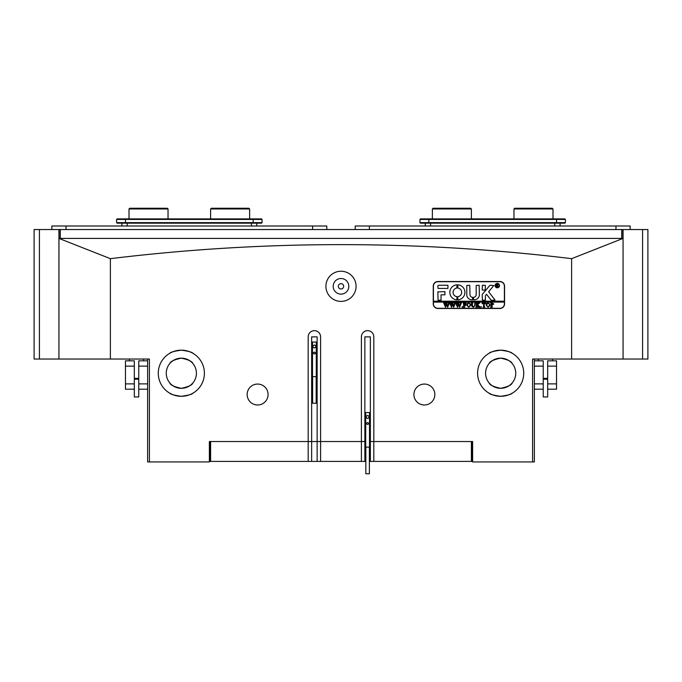<?xml version="1.0" encoding="UTF-8"?>
<svg xmlns="http://www.w3.org/2000/svg" width="682" height="682" viewBox="0 0 682 682"><rect width="100%" height="100%" fill="white"/><g stroke="black" fill="none" stroke-linecap="round" stroke-linejoin="round"><path stroke-width="1.02" d="M58.933 229.544L623.067 229.544L623.067 359.047L623.067 238.419L58.967 238.419L58.933 359.047L58.933 229.544L39.42 229.544L39.42 359.047L110.382 359.047L110.382 258.666C187.303 249.314 264.173 244.633 341 244.625C418.134 244.65 495.004 249.331 571.618 258.666L571.618 359.047L642.58 359.047L642.58 229.544L623.067 229.544M60.314 229.544L60.314 238.419L621.686 238.419L621.686 229.544M59.112 238.419L59.112 229.544M622.888 229.544L622.888 238.419M39.42 359.047L34.1 359.047L34.1 229.544L39.42 229.544M642.58 229.544L647.9 229.544L647.9 359.047L642.58 359.047M560.084 225.998L560.084 223.159M425.261 225.998L425.261 223.159M565.412 222.622L564.875 223.159L420.479 223.159L419.942 222.622L565.412 222.622L565.412 219.433L419.942 219.433L419.942 222.622M419.942 219.433L420.479 218.905L564.875 218.905L565.412 219.433M256.739 225.998L256.739 223.159M121.916 225.998L121.916 223.159M262.058 222.622L261.521 223.159L117.125 223.159L116.588 222.622L262.058 222.622L262.058 219.433L116.588 219.433L116.588 222.622L117.125 223.159M116.588 219.433L117.125 218.905L261.521 218.905L262.058 219.433L261.521 218.905M630.159 229.544L630.159 225.998L355.194 225.998L355.194 229.544M51.841 229.544L51.841 225.998L326.806 225.998L326.806 229.544M513.964 208.965L514.671 208.257L552.284 208.257L552.991 208.965L513.964 208.965L513.964 218.905M432.362 208.965L433.07 208.257L470.682 208.257L471.39 208.965L432.362 208.965L432.362 218.905M210.61 208.965L211.318 208.257L248.93 208.257L249.638 208.965L210.61 208.965L210.61 218.905M129.009 208.965L129.716 208.257L167.329 208.257L168.036 208.965L129.009 208.965L129.009 218.905M343.66 286.312A2.66 2.66 0 0 1 341 288.972A2.66 2.66 0 0 1 338.34 286.312A2.66 2.66 0 0 1 341 283.652A2.66 2.66 0 0 1 343.66 286.312M333.191 286.312A7.809 7.809 0 0 0 341 294.121A7.809 7.809 0 0 0 348.809 286.312A7.809 7.809 0 0 0 341 278.503A7.809 7.809 0 0 0 333.191 286.312M325.919 286.312A15.081 15.081 0 0 0 341 301.393A15.081 15.081 0 0 0 356.081 286.312A15.081 15.081 0 0 0 341 271.231A15.081 15.081 0 0 0 325.919 286.312M507.067 395.389L500.656 396.302C507.681 395.33 511.526 394.298 512.191 393.207C511.517 394.298 507.672 395.33 500.656 396.302C493.632 395.33 489.787 394.298 489.13 393.207C489.787 394.298 493.632 395.33 500.656 396.302L498.423 396.191M498.363 396.182L496.181 395.858M494.211 395.381L492.498 394.81M491.1 394.222L490.503 393.94M509.411 394.571L508.849 394.801M477.596 373.242A23.06 23.06 0 0 0 500.656 396.302A23.06 23.06 0 0 0 523.725 373.242A23.06 23.06 0 0 0 500.656 350.173A23.06 23.06 0 0 0 477.596 373.242M364.861 336.874L370.36 336.874L364.861 336.874L364.861 441.535L320.6 441.535L320.6 336.874A6.206 6.206 0 0 0 314.393 330.659A6.206 6.206 0 0 0 308.179 336.874L308.179 441.535L209.374 441.535L210.431 441.535L209.374 442.243M187.755 395.389L181.344 396.302C188.368 395.33 192.213 394.298 192.87 393.207C192.205 394.298 188.36 395.33 181.344 396.302C174.319 395.33 170.474 394.298 169.809 393.207C170.466 394.298 174.311 395.33 181.344 396.302L179.102 396.191M179.042 396.182L176.868 395.858M174.89 395.381L173.177 394.81M171.779 394.222L171.191 393.94M190.099 394.571L189.519 394.801M158.275 373.242A23.06 23.06 0 0 0 181.344 396.302A23.06 23.06 0 0 0 204.404 373.242A23.06 23.06 0 0 0 181.344 350.173A23.06 23.06 0 0 0 158.275 373.242M317.139 336.874L317.139 461.407L311.64 461.407L311.64 441.535L320.6 441.535L308.179 441.535L311.64 441.535L311.64 336.874L317.139 336.874L311.64 336.874M247.157 394.528A10.469 10.469 0 0 0 257.625 404.989A10.469 10.469 0 0 0 268.086 394.528A10.469 10.469 0 0 0 257.625 384.06A10.469 10.469 0 0 0 247.157 394.528M413.914 394.528A10.469 10.469 0 0 0 424.375 404.989A10.469 10.469 0 0 0 434.843 394.528A10.469 10.469 0 0 0 424.375 384.06A10.469 10.469 0 0 0 413.914 394.528M181.344 358.161C174.251 359.653 170.406 361.443 169.809 363.523C170.415 361.443 174.26 359.653 181.344 358.161C188.437 359.661 192.281 361.443 192.87 363.523C192.281 361.443 188.437 359.661 181.344 358.161L177.883 358.562M170.048 363.242L170.764 362.492M171.787 361.571L173.833 360.156M174.882 359.61L175.751 359.235M177.201 358.741L177.823 358.579M500.656 358.161C493.572 359.653 489.727 361.443 489.13 363.523C489.727 361.443 493.572 359.653 500.656 358.161C507.758 359.661 511.602 361.443 512.191 363.523C511.602 361.443 507.758 359.661 500.656 358.161L497.195 358.562M489.19 363.446L490.077 362.492M491.108 361.571L493.154 360.156M494.194 359.61L495.072 359.235M496.522 358.741L497.144 358.579M174.933 351.085L181.344 350.173C174.319 351.145 170.474 352.176 169.809 353.267C170.483 352.176 174.328 351.145 181.344 350.173L183.577 350.284M172.589 351.903L173.151 351.682M494.245 351.085L500.656 350.173C493.632 351.145 489.787 352.176 489.13 353.267C489.795 352.176 493.64 351.145 500.656 350.173L502.898 350.284M491.901 351.903L492.472 351.682M623.033 238.419L571.618 258.666M178.974 388.126L176.757 387.606M181.344 388.314C174.242 386.813 170.398 385.032 169.809 382.952C170.398 385.032 174.242 386.813 181.344 388.314C188.428 386.822 192.273 385.032 192.87 382.952C192.273 385.032 188.428 386.822 181.344 388.314L184.805 387.913M192.87 382.952L191.923 383.983M190.892 384.904L188.846 386.319M187.806 386.865L186.928 387.24M185.478 387.734L184.856 387.905M166.263 373.242A15.081 15.081 0 0 0 181.344 388.314A15.081 15.081 0 0 0 196.416 373.242A15.081 15.081 0 0 0 181.344 358.161A15.081 15.081 0 0 0 166.263 373.242M498.295 388.126L496.078 387.606M500.656 388.314C493.563 386.813 489.719 385.032 489.13 382.952C489.719 385.032 493.563 386.813 500.656 388.314C507.749 386.822 511.594 385.032 512.191 382.952C511.585 385.032 507.74 386.822 500.656 388.314L504.117 387.913M512.191 382.952L511.236 383.983M510.213 384.904L508.167 386.319M507.118 386.865L506.249 387.24M504.799 387.734L504.177 387.905M485.584 373.242A15.081 15.081 0 0 0 500.656 388.314A15.081 15.081 0 0 0 515.737 373.242A15.081 15.081 0 0 0 500.656 358.161A15.081 15.081 0 0 0 485.584 373.242M472.626 442.243L471.569 441.535L472.626 441.535L472.626 461.936L532.591 461.936L532.591 359.047L571.618 359.047M503.026 358.348L505.243 358.868M499.949 281.521L437.861 281.521A4.612 4.612 0 0 0 433.249 286.133L433.249 303.874A4.612 4.612 0 0 0 437.861 308.486L499.949 308.486A4.612 4.612 0 0 0 504.561 303.874L504.561 286.133A4.612 4.612 0 0 0 499.949 281.521M110.382 359.047L149.409 359.047L149.409 461.936L209.374 461.936L209.374 441.535M472.626 441.535L373.821 441.535L373.821 336.874A6.206 6.206 0 0 0 367.607 330.659A6.206 6.206 0 0 0 361.4 336.874L361.4 441.535L364.861 441.535L364.861 461.407L365.833 461.407M373.821 441.535L370.36 441.535L373.821 441.535L373.821 461.407L471.39 461.407L471.39 441.535M183.705 358.348L185.922 358.868M534.364 359.047L534.364 461.936L532.591 461.936M110.382 258.666L58.967 238.419M149.409 461.936L147.636 461.936L147.636 359.047M502.958 350.292L505.132 350.616M507.11 351.094L508.823 351.665M510.221 352.253L510.809 352.534M500.656 350.173C507.681 351.145 511.526 352.176 512.191 353.267C511.534 352.176 507.689 351.153 500.656 350.173M183.637 350.292L185.819 350.616M187.789 351.094L189.502 351.665M190.9 352.253L191.497 352.534M181.344 350.173C188.368 351.145 192.213 352.176 192.87 353.267C192.213 352.176 188.368 351.153 181.344 350.173M370.36 336.874L370.36 461.407L373.821 461.407M369.38 461.407L370.36 461.407M317.139 461.407L361.4 461.407L361.4 441.535M320.6 461.407L320.6 441.535M210.61 441.535L210.61 461.407L311.64 461.407M210.61 461.407L209.374 461.407M472.626 461.407L471.39 461.407M361.4 461.407L364.861 461.407M472.276 442.243L472.276 461.407M209.724 461.407L209.724 442.243M308.179 441.535L308.179 461.407M125.462 383.881L125.462 366.14L134.328 366.14L134.328 383.881L125.462 383.881L125.462 389.2L134.328 389.2L134.328 396.967L138.761 396.967L138.761 366.14L147.636 366.14M134.328 383.881L134.328 389.2M125.462 366.14L125.462 360.821L134.328 360.821L134.328 366.14M138.761 383.881L147.636 383.881M138.761 389.2L147.636 389.2M138.761 366.14L138.761 360.821L147.636 360.821M534.364 360.821L543.239 360.821L543.239 383.881L534.364 383.881M556.538 366.14L556.538 383.881L547.672 383.881L547.672 360.821L556.538 360.821L556.538 366.14L547.672 366.14M556.538 383.881L556.538 389.2L547.672 389.2L547.672 383.881M543.239 366.14L534.364 366.14M543.239 383.881L543.239 389.2L534.364 389.2M138.761 379.226L134.328 379.226M134.328 378.34L138.761 378.34M547.672 389.2L547.672 396.967L543.239 396.967L543.239 389.2M547.672 379.226L543.239 379.226M543.239 378.34L547.672 378.34M316.167 376.635L316.167 403.25L312.62 403.25L312.62 376.635M313.507 353.046A0.887 0.887 0 0 0 314.393 353.932A0.887 0.887 0 0 0 315.28 353.046A0.887 0.887 0 0 0 314.393 352.159A0.887 0.887 0 0 0 313.507 353.046M311.64 376.635L317.139 376.635M311.64 342.049L312.501 342.049L312.501 376.635M314.393 344.947L313.064 345.714L313.064 347.249L314.393 348.016L315.723 347.249L315.723 345.714L314.393 344.947M312.501 342.049L316.286 342.049L316.286 376.635M316.286 342.049L317.139 342.049M369.38 447.136L369.38 473.743L365.833 473.743L365.833 447.136M366.72 423.539A0.887 0.887 0 0 0 367.607 424.426A0.887 0.887 0 0 0 368.493 423.539A0.887 0.887 0 0 0 367.607 422.652A0.887 0.887 0 0 0 366.72 423.539M364.861 447.136L370.36 447.136M364.861 412.542L365.714 412.542L365.714 447.136M367.607 415.44L366.277 416.208L366.277 417.742L367.607 418.509L368.936 417.742L368.936 416.208L367.607 415.44M365.714 412.542L369.499 412.542L369.499 447.136M369.499 412.542L370.36 412.542M499.326 285.605A2.037 2.037 0 0 0 497.289 283.559A2.037 2.037 0 0 0 495.251 285.605A2.037 2.037 0 0 0 497.289 287.642A2.037 2.037 0 0 0 499.326 285.605M495.072 285.605A2.217 2.217 0 0 0 497.289 287.821A2.217 2.217 0 0 0 499.505 285.605A2.217 2.217 0 0 0 497.289 283.388A2.217 2.217 0 0 0 495.072 285.605M495.047 300.063L488.644 291.777L493.811 285.511L490.367 285.247A0.887 0.887 0 0 0 489.685 285.562L482.421 294.223A0.887 0.887 0 0 0 482.208 294.795L482.421 300.327L485.405 300.114L485.405 295.826A0.529 0.529 0 0 1 485.524 295.485L486.539 294.274L491.006 299.986A0.887 0.887 0 0 0 491.705 300.327L495.047 300.063M464.911 292.348A7.536 7.536 0 0 0 457.869 284.82L457.835 288.026A4.348 4.348 0 0 1 457.835 296.661L457.869 299.867A7.536 7.536 0 0 0 464.911 292.348M474.732 303.166L475.704 302.902L475.175 303.226L475.115 305.383L473.47 307.215L471.901 306.337L471.211 302.902L472.984 302.902L472.464 303.192L472.396 305.545L473.496 307.045L474.817 305.417L474.732 303.166M478.909 303.499L477.579 304.786L480.316 307.156L478.38 307.156L478.491 306.482L477.008 305.033L477.042 306.823L477.596 307.156L475.823 307.156L476.411 306.388L476.377 303.234L475.823 302.902L477.596 302.902L477.008 304.956L478.585 303.422L478.287 302.902L479.83 302.902L478.909 303.499M481.202 307.215L481.202 306.508L481.202 307.215M482.148 303.805L482.208 302.902L485.695 302.902L485.755 303.805L484.22 303.081L484.22 306.388L484.808 307.156L483.035 307.156L483.564 306.874L483.632 303.081L482.148 303.805M486.113 305.016L486.795 303.388L488.218 302.842L490.247 305.007L488.176 307.215L486.113 305.016M433.428 302.1L504.382 302.1L504.382 301.214L433.428 301.214L433.428 303.874A4.433 4.433 0 0 0 437.861 308.307L499.949 308.307A4.433 4.433 0 0 0 504.382 303.874L504.382 302.1M493.802 304.061L491.731 305.135L492.319 307.156L490.546 307.156L491.134 306.388L491.057 303.166L490.546 302.902L492.114 302.902L493.802 304.061M466.778 305.016L467.46 303.388L468.884 302.842L470.912 305.007L468.832 307.215L466.778 305.016M466.062 303.848L464.229 303.081L464.229 304.914L465.653 304.325L465.653 305.681L464.229 305.093L464.272 306.823L464.826 307.156L463.052 307.156L463.641 306.388L463.598 303.234L463.052 302.902L466.121 302.902L466.062 303.848M462.226 307.215L462.226 306.508L462.226 307.215M460.154 303.021L461.407 303.021L459.566 307.215L458.517 304.683L457.511 307.215L455.61 302.902L457.179 302.902L456.761 303.294L457.758 306.218L458.347 304.198L457.511 302.902L459.157 302.902L458.713 303.311L459.659 306.175L460.623 303.285L460.154 303.021M454.178 303.021L455.431 303.021L453.598 307.215L452.541 304.683L451.535 307.215L449.634 302.902L451.203 302.902L450.793 303.294L451.782 306.218L452.371 304.198L451.544 302.902L453.189 302.902L452.737 303.311L453.692 306.175L454.647 303.285L454.178 303.021M448.21 303.021L449.464 303.021L447.622 307.215L446.574 304.683L445.568 307.215L443.658 302.902L445.235 302.902L444.817 303.294L445.815 306.218L446.395 304.198L445.568 302.902L447.213 302.902L446.77 303.311L447.716 306.175L448.671 303.285L448.21 303.021M504.382 301.214L504.382 286.133A4.433 4.433 0 0 0 499.949 281.7L437.861 281.7A4.433 4.433 0 0 0 433.428 286.133L433.428 301.214M447.929 288.443L447.929 285.247L438.748 285.247A0.887 0.887 0 0 0 437.861 286.133L438.074 288.443L447.929 288.443M441.049 294.829L444.92 294.829L444.92 291.632L437.861 291.853L438.074 300.327L441.049 300.114L441.049 294.829M472.6 297.309A2.66 2.66 0 0 1 469.966 294.65L469.753 285.247L466.778 285.468L466.778 294.65A5.141 5.141 0 0 0 472.626 299.748L472.6 297.309M456.914 288.026L456.88 284.82A7.536 7.536 0 0 0 449.83 292.348A7.536 7.536 0 0 0 456.88 299.867L456.914 296.661A4.348 4.348 0 0 1 456.914 288.026M482.421 285.247L482.208 290.003L485.192 290.217L485.405 285.46L482.421 285.247M476.181 294.65A2.66 2.66 0 0 1 473.547 297.309L473.521 299.748A5.141 5.141 0 0 0 479.369 294.65L479.156 285.247L476.181 285.46L476.181 294.65M498.065 286.159L498.687 286.662L498.013 286.662L496.871 285.494L497.221 286.662L496.189 286.662L496.189 284.181L498.15 284.795L497.528 285.408L498.065 286.159M496.871 284.351L496.982 285.391L497.741 284.829L496.871 284.351M491.731 303.14L491.731 304.965L492.259 305.033L493.086 304.095L491.731 303.14M489.113 303.447L487.246 303.447L486.82 304.999L487.263 306.61L488.167 307.045L489.54 305.084L489.113 303.447M469.779 303.447L467.912 303.447L467.485 304.999L467.929 306.61L468.832 307.045L470.205 305.084L469.779 303.447M554.764 225.998L554.764 223.159M430.589 225.998L430.589 223.159M428.816 218.905L428.816 223.159M556.538 218.905L556.538 223.159M251.411 225.998L251.411 223.159M127.236 225.998L127.236 223.159M125.462 218.905L125.462 223.159M253.184 218.905L253.184 223.159M369.38 225.998L369.38 229.544M615.965 225.998L615.965 229.544M66.035 229.544L66.035 225.998M312.62 229.544L312.62 225.998M552.991 218.905L552.991 208.965M471.39 218.905L471.39 208.965M249.638 218.905L249.638 208.965M168.036 218.905L168.036 208.965M143.646 359.047L143.646 360.821M129.452 359.047L129.452 360.821M538.354 359.047L538.354 360.821M552.548 359.047L552.548 360.821"/></g></svg>
